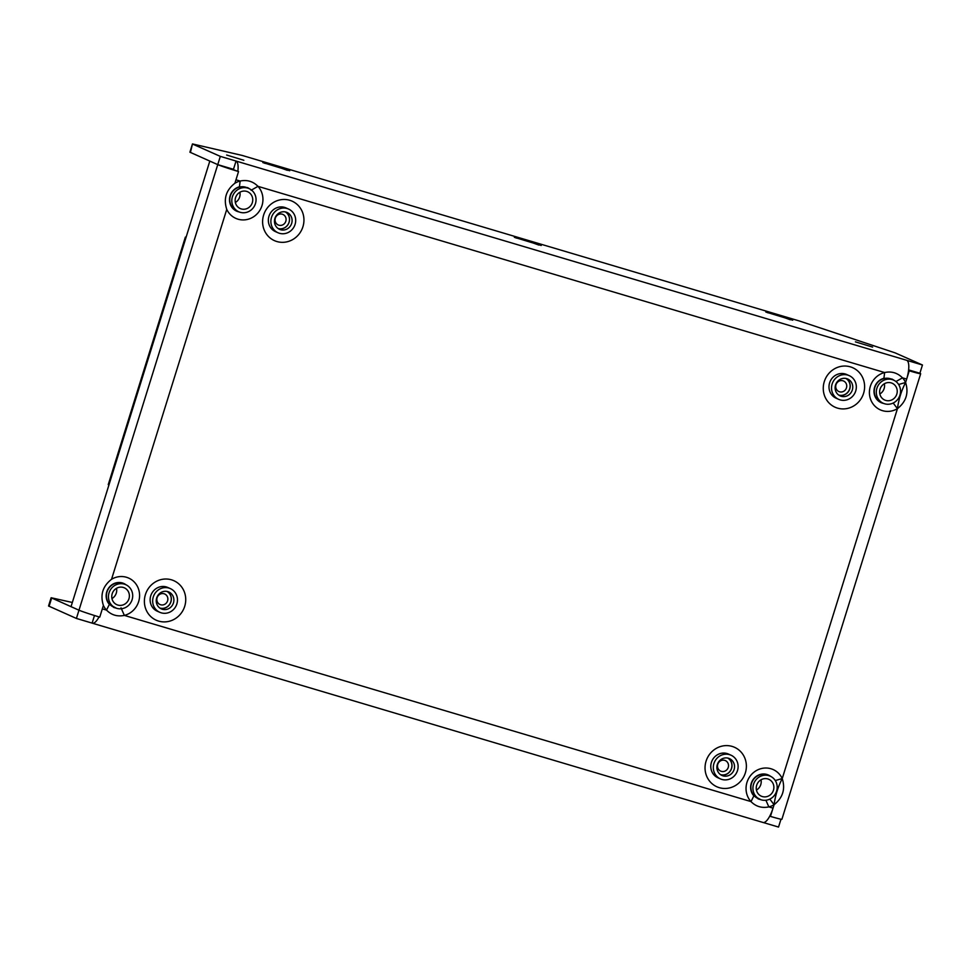 <?xml version="1.0" encoding="UTF-8"?>
<svg xmlns="http://www.w3.org/2000/svg" width="971" height="971" viewBox="0 0 971 971"><rect width="100%" height="100%" fill="white"/><g stroke="black" fill="none" stroke-linecap="round" stroke-linejoin="round"><path stroke-width="1.46" d="M225.612 166.963L238.538 171.551A17.296 0.68 17.3 0 1 217.759 164.633L189.903 152.18L192.464 143.939L190.425 152.496M908.589 370.254L911.951 371.116M891.888 379.042A12.975 12.283 -66.1 0 1 893.915 380.256M883.634 403.438A12.975 12.283 -66.1 0 1 873.985 391.155A12.975 12.283 -66.1 0 1 883.926 378.302L892.118 379.139L894.279 380.438M247.399 187.549A12.975 12.283 -66.1 0 1 249.426 188.762M239.145 211.945A12.975 12.283 -66.1 0 1 229.496 199.662A12.975 12.283 -66.1 0 1 239.436 186.808L247.629 187.646L249.79 188.944M115.78 608.004A12.975 12.283 -66.1 0 1 113.51 607.312M116.435 608.247L109.371 604.387A12.975 12.283 -66.1 0 1 109.407 587.054A12.975 12.283 -66.1 0 1 126.072 584.821M837.439 398.705A12.975 12.283 -66.1 0 1 829.61 382.853A12.975 12.283 -66.1 0 1 847.889 375.146M158.564 611.681A12.975 12.283 -66.1 0 1 150.736 595.83A12.975 12.283 -66.1 0 1 169.027 588.11M276.784 232.118A12.975 12.283 -66.1 0 1 268.955 216.278A12.975 12.283 -66.1 0 1 287.246 208.559M719.22 778.257A12.975 12.283 -66.1 0 1 711.391 762.417A12.975 12.283 -66.1 0 1 729.67 754.698M234.011 169.816A8.654 2.755 -73.5 0 0 233.477 169.294L217.759 164.633L209.809 161.101L71.029 606.669L78.979 610.201L220.32 156.38L192.998 144.254M760.269 799.497A12.975 12.283 -66.1 0 1 757.999 798.805M760.924 799.74L753.86 795.88A12.975 12.283 -66.1 0 1 753.897 778.548A12.975 12.283 -66.1 0 1 770.561 776.315M72.34 602.469L51.123 597.748L78.979 610.201A17.296 0.68 -162.7 0 0 99.758 617.119L102.331 608.866L106.507 610.104A19.893 18.837 -66.1 0 1 103.399 605.443C100.013 594.871 102.732 586.156 111.544 579.286A19.893 18.837 -66.1 0 1 138.452 588.802A19.893 18.837 -66.1 0 1 124.361 615.408C117.345 616.828 111.398 615.056 106.507 610.104L109.371 604.387M235.977 179.805L234.909 183.228A19.893 18.837 -66.1 0 1 240.14 181.043L235.977 179.805L238.538 171.551M765.901 800.25L768.85 806.901C761.834 808.321 755.887 806.549 750.996 801.597A19.893 18.837 -66.1 0 1 754.455 771.824A19.893 18.837 -66.1 0 1 782.238 778.56C785.551 789.035 782.832 797.749 774.093 804.716A19.893 18.837 -66.1 0 1 768.85 806.901L773.025 808.139A17.296 5.51 106.5 0 1 763.024 822.473A17.296 5.51 106.5 0 1 762.818 822.401M51.123 597.748L48.55 606.001L76.406 618.442L92.124 623.115L94.49 615.517M92.124 623.115A17.296 5.51 -73.5 0 0 92.342 623.2A17.296 5.51 -73.5 0 0 99.042 616.901M192.464 143.939L242.095 155.409L799.303 320.964L895.128 352.874L922.45 364.999L906.732 360.326A17.296 5.51 106.5 0 1 906.659 379.078L909.232 370.825L908.553 370.521M909.232 370.825A17.296 0.68 17.3 0 0 920.678 373.726A17.296 0.68 17.3 0 0 919.877 373.252L908.625 369.902M769.772 816.089L770.452 816.393A17.296 0.68 -162.7 0 0 781.898 819.293L920.678 373.726M775.283 780.55L782.238 778.56C778.074 786.644 775.356 795.358 774.093 804.716L770.452 816.393M824.282 381.652A21.617 20.476 -66.1 0 1 859.323 372.536A21.617 20.476 -66.1 0 1 848.193 408.269A21.617 20.476 -66.1 0 1 824.282 381.652M145.407 594.616A21.617 20.476 -66.1 0 1 180.448 585.513A21.617 20.476 -66.1 0 1 169.318 621.246A21.617 20.476 -66.1 0 1 145.407 594.616M263.627 215.064A21.617 20.476 -66.1 0 1 298.667 205.961A21.617 20.476 -66.1 0 1 287.537 241.682A21.617 20.476 -66.1 0 1 263.627 215.064M706.063 761.203A21.617 20.476 -66.1 0 1 741.104 752.1A21.617 20.476 -66.1 0 1 729.974 787.821A21.617 20.476 -66.1 0 1 706.063 761.203M237.859 171.248A17.296 5.51 -73.5 0 0 236.038 161.052L233.477 169.294M234.909 183.228C226.085 190.098 223.366 198.812 226.753 209.384L111.544 579.286M763.242 822.522L778.536 827.061L780.975 819.221M76.406 618.442L78.979 610.201M782.238 778.56L897.447 408.657A19.893 18.837 -66.1 0 1 870.538 399.142A19.893 18.837 -66.1 0 1 884.63 372.536C891.524 371.068 897.471 372.828 902.484 377.84A19.893 18.837 -66.1 0 1 905.591 382.501C908.905 392.976 906.198 401.691 897.447 408.657L893.186 403.05M239.436 186.808L240.14 181.043C247.035 179.574 252.982 181.334 257.995 186.347A19.893 18.837 -66.1 0 1 254.536 216.12A19.893 18.837 -66.1 0 1 226.753 209.384M906.732 360.326L220.32 156.38M922.45 364.999L919.877 373.252M855.427 341.853L872.613 347.096L855.427 341.853M226.656 155.032L243.842 160.276L226.656 155.032M765.864 312.031L792.724 320.199L779.13 315.381L765.864 312.031M514.351 237.3L541.223 245.469L527.617 240.65L514.351 237.3M262.85 162.57L289.71 170.75L276.116 165.92L262.85 162.57M251.076 190.267L257.995 186.347L884.63 372.536L883.926 378.302M895.966 381.53L902.484 377.84L906.659 379.078L905.591 382.501L898.636 384.492M753.86 795.88L750.996 801.597L124.361 615.408L121.011 607.846M774.093 804.716L769.821 799.109M176.856 603.962A12.975 12.283 113.9 0 0 170.326 588.596A12.975 12.283 113.9 0 0 153.831 595.478A12.975 12.283 113.9 0 0 159.802 612.313A12.975 12.283 113.9 0 0 176.856 603.962M173.445 602.955A9.225 8.739 113.9 0 0 157.071 596.91A9.225 8.739 113.9 0 0 161.32 608.89A9.225 8.739 113.9 0 0 173.445 602.955M160.094 608.222A9.225 8.739 113.9 0 0 167.485 591.57M167.133 591.485A9.103 8.63 -66.1 0 1 159.802 608.016M170.326 588.596L167.789 587.479A12.975 12.283 113.9 0 0 151.294 594.349A12.975 12.283 113.9 0 0 157.266 611.196L159.802 612.313M855.718 390.985A12.975 12.283 113.9 0 0 849.2 375.631A12.975 12.283 113.9 0 0 832.705 382.501A12.975 12.283 113.9 0 0 838.665 399.348A12.975 12.283 113.9 0 0 855.718 390.985M852.32 389.978A9.225 8.739 113.9 0 0 835.946 383.933A9.225 8.739 113.9 0 0 840.194 395.913A9.225 8.739 113.9 0 0 852.32 389.978M838.968 395.246A9.225 8.739 113.9 0 0 846.36 378.593M846.008 378.52A9.103 8.63 -66.1 0 1 838.677 395.039M849.2 375.631L846.663 374.503A12.975 12.283 113.9 0 0 830.169 381.372A12.975 12.283 113.9 0 0 836.14 398.219L838.665 399.348M295.075 224.398A12.975 12.283 113.9 0 0 288.545 209.044A12.975 12.283 113.9 0 0 272.05 215.914A12.975 12.283 113.9 0 0 278.022 232.761A12.975 12.283 113.9 0 0 295.075 224.398M291.664 223.391A9.225 8.739 113.9 0 0 275.291 217.358A9.225 8.739 113.9 0 0 279.539 229.338A9.225 8.739 113.9 0 0 291.664 223.391M278.313 228.658A9.225 8.739 113.9 0 0 285.705 212.018M285.353 211.933A9.103 8.63 -66.1 0 1 278.022 228.464M288.545 209.044L286.008 207.915A12.975 12.283 113.9 0 0 269.513 214.785A12.975 12.283 113.9 0 0 275.485 231.632L278.022 232.761M737.499 770.549A12.975 12.283 113.9 0 0 730.981 755.183A12.975 12.283 113.9 0 0 714.486 762.053A12.975 12.283 113.9 0 0 720.446 778.9A12.975 12.283 113.9 0 0 737.499 770.549M734.1 769.53A9.225 8.739 113.9 0 0 717.727 763.497A9.225 8.739 113.9 0 0 721.975 775.477A9.225 8.739 113.9 0 0 734.1 769.53M720.749 774.809A9.225 8.739 113.9 0 0 728.141 758.157M727.789 758.072A9.103 8.63 -66.1 0 1 720.458 774.603M730.981 755.183L728.444 754.054A12.975 12.283 113.9 0 0 711.949 760.936A12.975 12.283 113.9 0 0 717.921 777.771L720.446 778.9M776.594 791.171A12.684 12.016 113.9 0 0 770.209 776.157A12.684 12.016 113.9 0 0 754.079 782.869A12.684 12.016 113.9 0 0 759.917 799.339A12.684 12.016 113.9 0 0 776.594 791.171M756.676 785.26A9.225 8.739 -66.1 0 1 768.801 779.312A9.225 8.739 -66.1 0 1 773.05 791.292A9.225 8.739 -66.1 0 1 756.676 785.26M770.209 776.157L768.182 775.259A12.684 12.016 113.9 0 0 752.052 781.971A12.684 12.016 113.9 0 0 757.89 798.441L759.917 799.339M761.009 779.798A9.225 8.739 -66.1 0 1 756.445 790.066M899.947 395.112A12.684 12.016 113.9 0 0 893.563 380.098A12.684 12.016 113.9 0 0 877.444 386.81A12.684 12.016 113.9 0 0 883.27 403.281A12.684 12.016 113.9 0 0 899.947 395.112M880.042 389.201A9.225 8.739 -66.1 0 1 892.167 383.254A9.225 8.739 -66.1 0 1 896.403 395.233A9.225 8.739 -66.1 0 1 880.042 389.201M893.563 380.098L891.536 379.2A12.684 12.016 113.9 0 0 875.405 385.912A12.684 12.016 113.9 0 0 881.243 402.382L883.27 403.281M884.363 383.739A9.225 8.739 -66.1 0 1 879.811 394.008M132.105 599.677A12.684 12.016 113.9 0 0 125.72 584.663A12.684 12.016 113.9 0 0 109.589 591.375A12.684 12.016 113.9 0 0 115.428 607.846A12.684 12.016 113.9 0 0 132.105 599.677M112.187 593.767A9.225 8.739 -66.1 0 1 124.312 587.819A9.225 8.739 -66.1 0 1 128.56 599.799A9.225 8.739 -66.1 0 1 112.187 593.767M125.72 584.663L123.693 583.765A12.684 12.016 113.9 0 0 107.563 590.477A12.684 12.016 113.9 0 0 113.401 606.948L115.428 607.846M116.52 588.305A9.225 8.739 -66.1 0 1 111.956 598.573M255.458 203.619A12.684 12.016 113.9 0 0 249.074 188.605A12.684 12.016 113.9 0 0 232.955 195.317A12.684 12.016 113.9 0 0 238.781 211.787A12.684 12.016 113.9 0 0 255.458 203.619M235.552 197.708A9.225 8.739 -66.1 0 1 247.678 191.76A9.225 8.739 -66.1 0 1 251.914 203.74A9.225 8.739 -66.1 0 1 235.552 197.708M249.074 188.605L247.047 187.706A12.684 12.016 113.9 0 0 230.916 194.418A12.684 12.016 113.9 0 0 236.754 210.889L238.781 211.787M239.873 192.246A9.225 8.739 -66.1 0 1 235.322 202.514M108.946 484.93L108.254 484.626L146.803 360.86L147.495 361.163L146.803 360.86L185.364 237.094L186.056 237.397M186.116 237.191L185.364 237.094M846.469 387.842A5.765 5.462 -66.1 0 1 837.123 390.269A5.765 5.462 -66.1 0 1 840.097 380.741A5.765 5.462 -66.1 0 1 846.469 387.842M728.25 767.393A5.765 5.462 -66.1 0 1 718.904 769.833A5.765 5.462 -66.1 0 1 721.878 760.305A5.765 5.462 -66.1 0 1 728.25 767.393M167.595 600.818A5.765 5.462 -66.1 0 1 158.249 603.246A5.765 5.462 -66.1 0 1 161.222 593.718A5.765 5.462 -66.1 0 1 167.595 600.818M285.814 221.254A5.765 5.462 -66.1 0 1 276.468 223.682A5.765 5.462 -66.1 0 1 279.442 214.154A5.765 5.462 -66.1 0 1 285.814 221.254M103.399 605.443L102.331 608.866M49.084 606.317L51.645 598.063M905.591 382.501C901.44 390.585 898.721 399.299 897.447 408.657M788.391 318.719L769.53 313.111L788.391 318.719M783.16 317.165L774.773 314.677L783.16 317.165M536.89 243.988L518.029 238.381L536.89 243.988M531.647 242.434L523.26 239.946L531.647 242.434M285.377 169.257L266.515 163.662L285.377 169.257M280.146 167.704L271.759 165.216L280.146 167.704M92.342 623.2L763.024 822.473M790.309 319.775L775.817 314.531L767.43 312.65M774.894 314.725L782.99 317.25M538.808 245.056L524.304 239.801L515.917 237.919M523.381 239.995L531.489 242.519M287.295 170.326L272.802 165.07L264.415 163.189M271.88 165.264L279.976 167.789"/></g></svg>
